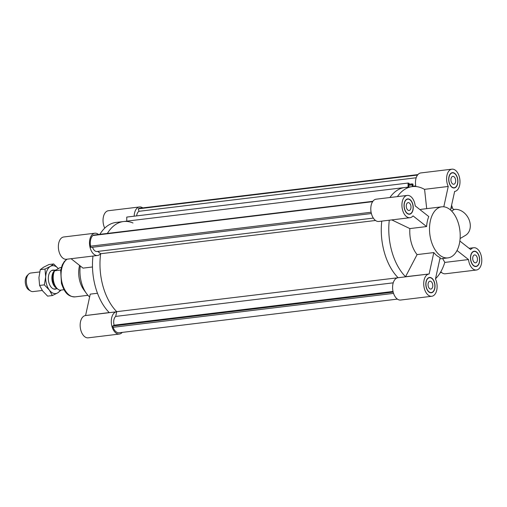<?xml version="1.0" encoding="UTF-8"?>
<svg xmlns="http://www.w3.org/2000/svg" width="507" height="507" viewBox="0 0 507 507"><rect width="100%" height="100%" fill="white"/><g stroke="black" fill="none" stroke-linecap="round" stroke-linejoin="round"><path stroke-width="0.76" d="M415.753 185.885L412.983 186.221M97.737 251.421L100.665 253.728A49.331 29.064 83.1 0 0 116.73 311.666A49.331 29.064 -96.9 0 1 100.665 253.728L375.522 220.482M373.329 218.086L97.059 251.504A7.199 4.24 -96.9 0 1 92.528 247.264M371.384 213.529L90.924 247.454L90.569 246.174A9.912 5.843 -96.9 0 1 92.895 235.514L93.624 235.09L372.873 201.311M371.105 212.237L90.569 246.174M372.613 201.678L92.895 235.514M408.078 187.432A49.331 29.064 83.1 0 0 404.801 187.514A49.331 29.064 83.1 0 0 389.896 197.527A49.331 29.064 83.1 0 1 404.801 187.514L412.305 186.608A49.331 29.064 83.1 0 0 397.393 196.615M404.801 187.514L123.499 221.54A49.331 29.064 -96.9 0 0 107.376 233.423A49.331 29.064 -96.9 0 1 123.499 221.54A49.331 29.064 -96.9 0 1 133.005 222.985M126.775 221.147L126.756 217.085L408.059 183.059L408.078 187.115M408.693 187.045L409.067 183.268L408.059 183.059M409.073 184.193L408.68 184.237M412.983 186.538L412.977 184.079L411.969 183.87L412.368 186.595M412.362 184.871L408.686 185.321M411.976 184.795L408.686 185.188M411.969 183.87L408.68 184.269M416.184 177.773L138.981 211.305L138.291 208.833L139.026 208.409A9.912 5.843 -96.9 0 1 139.672 208.263L417.901 174.604M136.637 215.893A7.199 4.24 -96.9 0 1 138.981 211.305M417.54 175.054L138.291 208.833M417.838 174.681L139.026 208.409M393.229 282.836L115.691 316.412L116.73 311.666L398.008 277.747M115.691 316.412A7.199 4.24 83.1 0 0 114.119 325.196L112.712 326.02L113.067 327.307A9.912 5.843 83.1 0 0 119.177 332.763L397.399 299.111M393.02 291.455L114.119 325.196M393.172 292.095L112.712 326.02M393.552 293.376L113.067 327.307M426.596 226.559L413.028 215.881A11.224 6.61 -96.9 0 1 409.979 217.706A11.224 6.61 -96.9 0 1 402.064 207.357A11.224 6.61 -96.9 0 1 407.279 195.423A11.224 6.61 -96.9 0 1 415.208 205.886L428.776 216.565A25.718 15.153 83.1 0 0 426.596 226.559L409.859 228.587A25.718 15.153 83.1 0 0 411.323 242.853A25.718 15.153 83.1 0 0 417.077 254.603L433.808 252.575A25.718 15.153 83.1 0 0 440.146 257.562L435.475 278.97A11.224 6.61 -96.9 0 1 431.768 296.272L400.631 300.036A11.224 6.61 83.1 0 1 392.722 289.687A11.224 6.61 83.1 0 1 397.938 277.754A11.224 6.61 83.1 0 1 398.128 277.735A49.331 29.064 83.1 0 1 381.784 221.115A49.331 29.064 83.1 0 0 398.033 277.64M441.616 272.506L440.279 272.665M89.625 296.988A25.718 15.153 -96.9 0 1 86.437 293.439A25.718 15.153 -96.9 0 1 81.488 282.754A25.718 15.153 -96.9 0 1 80.29 265.966M92.489 266.98L83.034 268.121L71.062 258.703M109.322 312.667A49.331 29.064 -96.9 0 1 109.227 312.572L85.575 315.544L90.246 294.136L97.483 293.261M134.171 216.191A11.224 6.61 -96.9 0 1 139.514 206.964A11.224 6.61 -96.9 0 1 142.752 207.889M100.589 253.671A11.224 6.61 -96.9 0 1 97.54 255.496A11.224 6.61 -96.9 0 1 89.631 245.154A11.224 6.61 -96.9 0 1 94.847 233.214A11.224 6.61 -96.9 0 1 98.535 234.494M122.25 332.396A11.224 6.61 -96.9 0 1 119.329 334.062A11.224 6.61 -96.9 0 1 111.42 323.72A11.224 6.61 -96.9 0 1 116.635 311.786A11.224 6.61 -96.9 0 1 116.705 311.773M109.227 312.572A49.331 29.064 -96.9 0 1 92.977 256.048M85.575 315.544A11.224 6.61 83.1 0 0 85.506 315.55A11.224 6.61 83.1 0 0 80.29 327.484A11.224 6.61 83.1 0 0 88.199 337.833L119.329 334.062M139.514 206.964L108.384 210.728A11.224 6.61 83.1 0 0 104.676 228.03L104.873 228.004M99.873 234.335A49.331 29.064 -96.9 0 1 115.995 222.446L123.499 221.54M94.847 233.214L63.717 236.984A11.224 6.61 83.1 0 0 58.501 248.918A11.224 6.61 83.1 0 0 66.411 259.267L97.54 255.496M86.437 293.439L83.655 289.586A19.64 11.572 -96.9 0 1 79.878 281.429A19.64 11.572 -96.9 0 1 79.593 265.415M410.759 205.31A3.974 2.345 -96.9 0 1 409.105 210.506A3.974 2.345 -96.9 0 1 406.303 206.843A3.974 2.345 -96.9 0 1 408.154 202.616A3.974 2.345 -96.9 0 1 410.759 205.31M432.547 283.876A3.974 2.345 -96.9 0 1 430.893 289.072A3.974 2.345 -96.9 0 1 428.092 285.409A3.974 2.345 -96.9 0 1 429.942 281.182A3.974 2.345 -96.9 0 1 432.547 283.876M477.22 257.626A3.974 2.345 -96.9 0 1 475.566 262.822A3.974 2.345 -96.9 0 1 472.758 259.159A3.974 2.345 -96.9 0 1 474.609 254.932A3.974 2.345 -96.9 0 1 477.22 257.626M455.432 179.053A3.974 2.345 -96.9 0 1 453.778 184.256A3.974 2.345 -96.9 0 1 450.97 180.593A3.974 2.345 -96.9 0 1 452.821 176.366A3.974 2.345 -96.9 0 1 455.432 179.053M451.566 205.246A8.416 6.585 59.6 0 1 452.339 207.648A1.87 1.464 -120.4 0 0 454.38 209.416A14.38 11.255 59.6 0 1 468.931 219.366A14.38 11.255 59.6 0 1 465.464 235.381L460.115 238.524M450.527 210.012L454.646 191.45A11.224 6.61 -96.9 0 1 454.576 191.456M431.058 240.47A25.718 15.153 83.1 0 0 447.947 257.886A25.718 15.153 83.1 0 0 459.9 230.539A25.718 15.153 83.1 0 0 441.768 206.824A25.718 15.153 83.1 0 0 431.058 240.47M441.768 206.824L422.033 209.214A25.718 15.153 83.1 0 0 420.037 209.689M409.859 228.587L391.784 219.905M440.817 271.746A11.224 6.61 83.1 0 0 445.304 273.786L476.434 270.016A11.224 6.61 -96.9 0 1 468.506 259.552L444.842 262.417L442.617 258.532M407.279 195.423L376.15 199.188A11.224 6.61 83.1 0 0 370.934 211.121A11.224 6.61 83.1 0 0 378.843 221.47L409.979 217.706M426.698 208.65L424.574 189.333L448.239 186.468A11.224 6.61 -96.9 0 1 451.952 169.167L420.816 172.938A11.224 6.61 83.1 0 0 415.879 186.544M389.287 220.209A49.331 29.064 83.1 0 0 405.53 276.727L417.077 254.603M410.588 213.624A7.478 4.411 83.1 0 0 412.856 205.107A7.478 4.411 83.1 0 0 407.729 199.137A7.478 4.411 83.1 0 0 404.25 207.09A7.478 4.411 83.1 0 0 409.529 213.992A7.478 4.411 83.1 0 0 410.588 213.624M407.33 199.181A7.713 4.544 83.1 0 0 406.963 199.099M408.794 214.208A7.713 4.544 83.1 0 0 409.13 214.036M410.651 213.846A7.713 4.544 -96.9 0 1 409.555 214.22A7.713 4.544 -96.9 0 1 404.117 207.11A7.713 4.544 -96.9 0 1 407.704 198.902A7.713 4.544 -96.9 0 1 412.99 205.062A7.713 4.544 -96.9 0 1 410.651 213.846M449.284 182.672A7.478 4.411 83.1 0 0 454.196 187.736A7.478 4.411 83.1 0 0 457.675 179.782A7.478 4.411 83.1 0 0 452.396 172.881A7.478 4.411 83.1 0 0 449.284 182.672M453.461 187.951A7.713 4.544 83.1 0 0 453.797 187.786M452.003 172.931A7.713 4.544 83.1 0 0 451.636 172.849M449.158 182.742A7.713 4.544 -96.9 0 1 452.371 172.653A7.713 4.544 -96.9 0 1 457.808 179.763A7.713 4.544 -96.9 0 1 454.221 187.97A7.713 4.544 -96.9 0 1 449.158 182.742M473.126 251.814A7.478 4.411 83.1 0 0 470.857 260.332A7.478 4.411 83.1 0 0 475.984 266.302A7.478 4.411 83.1 0 0 479.464 258.348A7.478 4.411 83.1 0 0 474.184 251.447A7.478 4.411 83.1 0 0 473.126 251.814M475.249 266.517A7.713 4.544 83.1 0 0 475.585 266.352M473.792 251.497A7.713 4.544 83.1 0 0 473.424 251.415M473.069 251.592A7.713 4.544 -96.9 0 1 474.159 251.219A7.713 4.544 -96.9 0 1 479.597 258.329A7.713 4.544 -96.9 0 1 476.01 266.536A7.713 4.544 -96.9 0 1 470.724 260.376A7.713 4.544 -96.9 0 1 473.069 251.592M451.952 169.167A11.224 6.61 -96.9 0 1 459.862 179.516A11.224 6.61 -96.9 0 1 454.646 191.45M448.239 186.468L443.802 206.812M459.862 241.034L470.692 249.558A11.224 6.61 -96.9 0 1 473.741 247.733A11.224 6.61 -96.9 0 1 481.65 258.082A11.224 6.61 -96.9 0 1 476.434 270.016M457.016 250.509L468.506 259.552M435.519 278.755A49.331 29.064 83.1 0 0 444.81 262.36M424.587 189.441A49.331 29.064 83.1 0 0 412.305 186.608M434.429 282.773A7.478 4.411 83.1 0 0 429.518 277.703A7.478 4.411 83.1 0 0 426.038 285.656A7.478 4.411 83.1 0 0 431.318 292.558A7.478 4.411 83.1 0 0 434.429 282.773M429.118 277.754A7.713 4.544 83.1 0 0 428.751 277.665M430.582 292.773A7.713 4.544 83.1 0 0 430.918 292.602M434.556 282.697A7.713 4.544 -96.9 0 1 431.343 292.786A7.713 4.544 -96.9 0 1 425.905 285.675A7.713 4.544 -96.9 0 1 429.492 277.468A7.713 4.544 -96.9 0 1 434.556 282.697M431.768 296.272A11.224 6.61 -96.9 0 1 423.852 285.923A11.224 6.61 -96.9 0 1 429.068 273.989A11.224 6.61 -96.9 0 1 429.137 273.983L433.808 252.575M428.998 273.995L405.53 276.727M28.582 274.167L27.188 275.574A8.004 4.715 83.1 0 0 25.35 283.102A8.004 4.715 83.1 0 0 28.931 289.985L30.623 291.012A9.354 5.507 -96.9 0 1 26.434 282.976A9.354 5.507 -96.9 0 1 28.582 274.167A9.354 5.507 -96.9 0 1 29.457 273.482A9.354 5.507 -96.9 0 1 30.781 273.026L39.698 271.948M42.284 290.473L33.031 291.595A9.354 5.507 -96.9 0 1 30.623 291.012M56.911 288.28A9.354 5.507 -96.9 0 1 51.968 279.649A9.354 5.507 -96.9 0 1 55.016 270.389A9.354 5.507 -96.9 0 1 55.979 270.003M53.812 272.861A8.651 5.095 83.1 0 0 55.434 286.265M60.732 270.047L54.636 270.789A11.458 6.749 83.1 0 0 53.888 282.519A11.458 6.749 83.1 0 0 60.022 290.207L64.034 289.725M54.636 270.789L60.048 267.607L61.341 267.449M54.141 270.199A9.589 5.647 83.1 0 0 49.16 273.615A9.589 5.647 83.1 0 0 50.732 286.639A9.589 5.647 83.1 0 0 53.634 288.984A9.589 5.647 83.1 0 0 56.391 288.768M61.151 290.074L57.709 292.875L52.354 295.549L49.35 290.086L44.337 284.864L45.681 276.847L45.009 269.071L50.364 266.39L53.704 263.957L58.299 268.634A14.025 8.264 83.1 0 0 50.364 266.39A14.025 8.264 83.1 0 0 45.681 276.847A14.025 8.264 83.1 0 0 49.35 290.086A14.025 8.264 83.1 0 0 57.709 292.875A14.025 8.264 83.1 0 0 60.308 290.175M53.704 263.957L48.964 264.534L43.615 267.208L40.268 269.642L38.925 277.665L39.597 285.441L42.601 290.904L47.614 296.126L52.354 295.549M44.337 284.864L39.597 285.441M45.009 269.071L40.268 269.642M87.939 295.315L75.15 296.861A19.64 11.572 -96.9 0 1 62.247 283.559A19.64 11.572 -96.9 0 1 67.095 259.178M452.339 207.648L450.85 208.529M454.38 209.416L451.61 211.039M116.635 311.786L85.506 315.55M75.15 296.861C66.861 296.779 64.085 290.815 61.448 283.47L60.682 270.364L62.247 264.965L64.281 261.555L66.81 259.216M439.861 258.868L447.947 257.886M407.729 199.137L406.627 199.27M409.529 213.992L408.427 214.125M452.396 172.881L451.293 173.014M454.196 187.736L453.093 187.869M474.184 251.447L473.082 251.586M475.984 266.302L474.882 266.435M469.089 248.297L473.741 247.733M429.518 277.703L428.415 277.836M431.318 292.558L430.215 292.691M397.938 277.754L429.068 273.989M53.926 289.066L57.291 288.66M51.682 270.497L56.024 269.971"/></g></svg>
